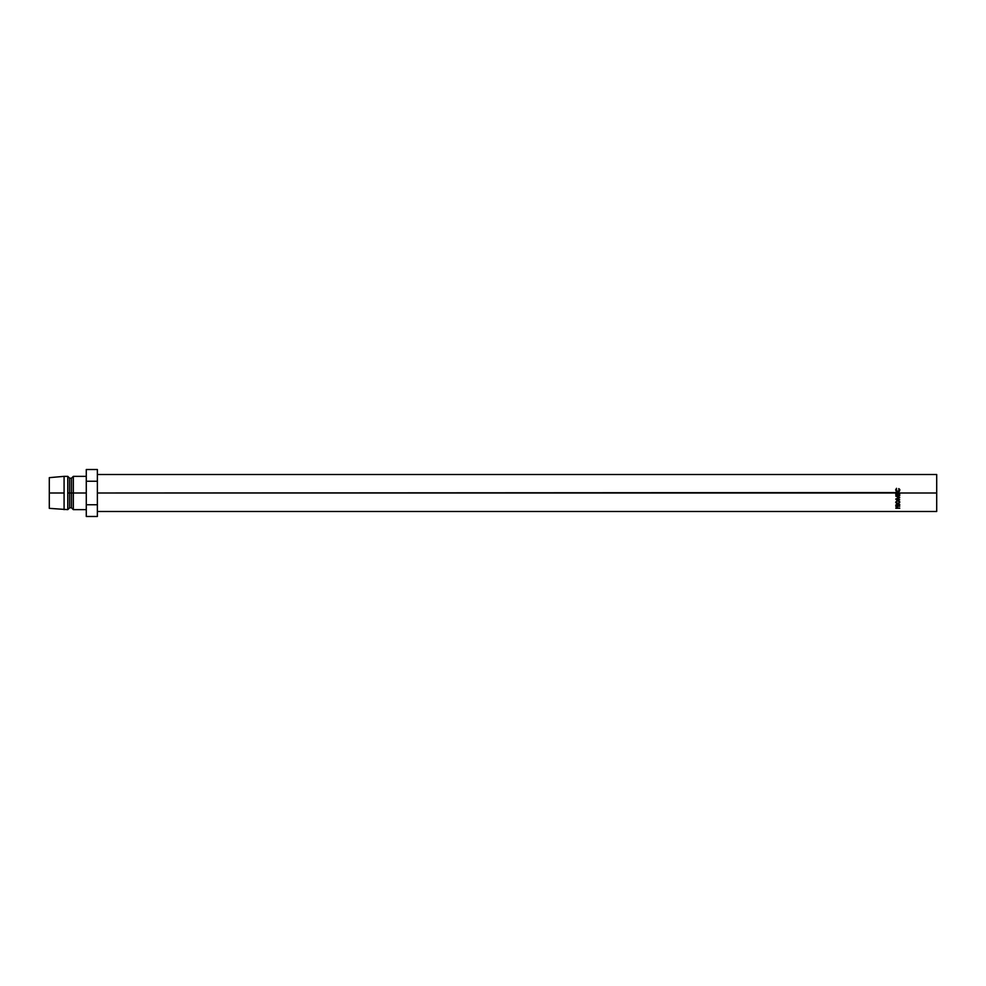 <?xml version="1.0" encoding="UTF-8"?>
<svg xmlns="http://www.w3.org/2000/svg" width="986" height="986" viewBox="0 0 986 986"><rect width="100%" height="100%" fill="white"/><g stroke="black" fill="none" stroke-linecap="round" stroke-linejoin="round"><path stroke-width="1.48" d="M895.818 494.689L899.725 494.689L895.818 494.689M896.212 493L897.815 493L896.212 493L896.212 494.43L897.42 494.43L897.42 493L897.42 494.43L896.212 494.43L896.212 492.569L97.367 493L895.818 493L895.818 494.775L896.212 493M899.725 493L936.7 493L936.7 474.512L936.7 493L899.725 493L899.725 494.775L895.818 494.775L899.725 494.775L899.725 493M897.815 493L899.318 493L897.815 493L897.815 494.43L899.318 494.43L899.318 493L899.318 494.43L897.815 494.43L897.815 493M898.776 488.612L899.774 489.5L899.454 491.238L897.741 492.076L896.286 491.459L895.719 489.734L896.533 488.316L896.582 491.213L898.973 491.201L898.776 488.612L899.429 489.98L897.778 491.718L896.114 490.005L896.533 488.316L895.707 489.98L897.741 492.076L899.146 491.583L899.824 489.98L898.776 488.612M73.334 493L86.275 493L73.334 493L73.334 476.361L73.334 493L71.485 493L73.334 493L73.334 509.639L73.334 493M49.3 477.655L49.3 493L49.3 477.655L64.09 476.361L64.09 493L64.09 476.361L67.787 476.361L67.787 493L67.787 476.361L69.636 478.21L69.636 493L69.636 478.21L71.485 478.21L71.485 493L71.485 478.21L73.334 476.361L86.275 476.361M69.636 493L71.485 493L67.787 493L69.636 493L69.636 507.79L69.636 493M64.09 493L49.3 493L64.09 493L64.09 509.639L64.09 493M49.3 493L49.3 508.345L49.3 493M49.3 508.345L67.787 509.639L67.787 493L67.787 509.639L69.636 507.79L71.485 507.79L71.485 493L71.485 507.79L73.334 509.639L86.275 509.639M97.367 469.521L86.275 469.521L97.367 469.521L97.367 481.254L86.275 481.254L86.275 469.521L86.275 481.254L97.367 481.254L97.367 504.746L86.275 504.746L86.275 481.254L86.275 504.746L97.367 504.746L97.367 516.479L86.275 516.479L86.275 504.746L86.275 516.479L97.367 516.479L97.367 469.521M936.7 511.487L936.7 493L936.7 511.487L97.367 511.487M899.725 497.745L896.903 499.101L899.725 497.745L896.915 496.291L899.725 497.745L896.903 499.101L899.725 499.791L895.818 499.298L899.022 497.708L895.818 496.094L899.725 495.576L895.818 495.983L899.022 497.474L895.818 495.983M895.818 496.143L899.022 497.708L895.818 498.99M899.725 506.249L895.818 506.249L899.725 506.003M897.913 505.806L899.725 504.721L897.913 505.806M899.725 504.388L897.913 505.485L899.725 504.388M897.876 505.115L896.853 504.425L897.876 505.115M896.52 504.462L895.867 505.029L896.52 504.462M895.806 505.695L895.867 505.029L895.818 505.695M895.756 502.552L897.359 500.37L899.787 501.825L898.184 503.871L895.756 502.552M899.725 508.283L895.818 508.283L896.866 506.804L897.913 508.073L899.725 508.283L897.913 508.073L896.866 506.804L895.818 508.283L899.725 508.073M896.866 506.323L897.519 508.073L896.212 508.073L897.519 508.073L896.866 506.323M896.212 506.927L896.212 508.073L896.866 507.026L896.212 507.654L896.212 506.927M899.824 502.17L897.765 500.346L895.707 502.207L897.79 503.908L899.824 502.17M898.579 503.242L899.232 502.897M896.323 502.909L897.001 503.242M898.419 500.395L899.429 502.182L897.79 503.624L896.114 502.182L897.765 500.666L899.429 501.726L897.765 500.284L896.114 501.726L897.001 500.444M897.913 505.485L897.913 504.857M897.42 504.376L896.311 504.364M897.519 505.485L896.853 504.117L897.519 506.003L896.212 506.003L897.519 506.003L896.853 504.117M896.212 504.844L896.212 506.003L896.853 504.696L896.212 504.844M899.725 495.773L896.915 496.131L899.725 495.773M895.818 499.298L899.725 499.791L896.903 499.101L899.725 497.511M898.492 499.298L896.262 499.039L898.492 499.298M896.114 490.153L897.778 491.78L899.429 489.98L897.778 491.78L896.114 490.153M898.776 488.834L899.824 490.128L898.776 488.834M895.707 490.128L896.533 488.316L895.707 490.128M897.408 503.587L899.306 502.737L898.419 500.777L896.237 501.615L897.408 503.587M97.367 474.512L936.7 474.512M897.531 507.667L897.531 506.94"/></g></svg>
